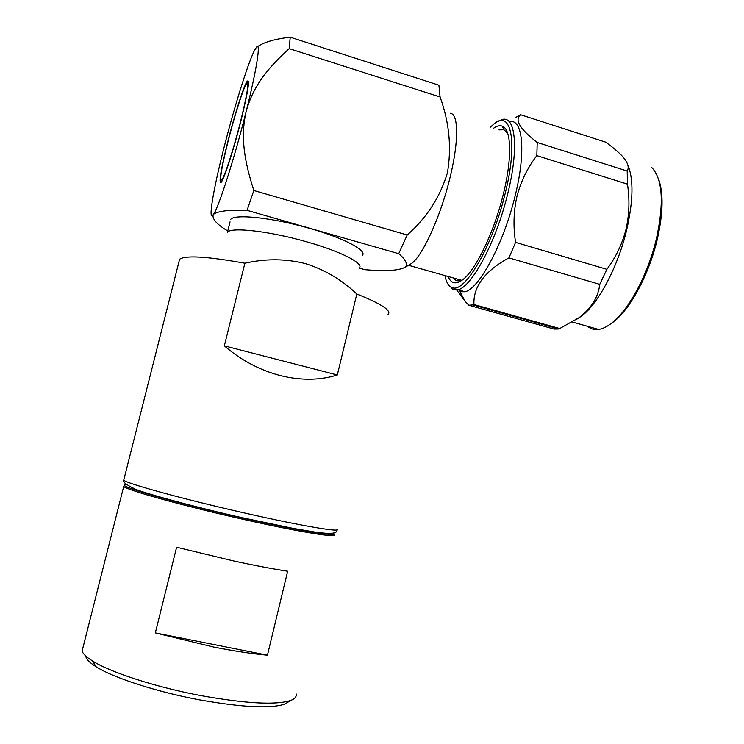 <?xml version="1.0" encoding="UTF-8"?>
<svg xmlns="http://www.w3.org/2000/svg" width="744" height="744" viewBox="0 0 744 744"><rect width="100%" height="100%" fill="white"/><g stroke="black" fill="none" stroke-linecap="round" stroke-linejoin="round"><path stroke-width="1.12" d="M85.765 656.041C86.053 659.044 89.485 662.616 96.078 666.745C113.562 677.886 157.375 692.078 199.941 699.927C242.302 707.367 270.584 708.762 284.785 704.112L289.1 701.443M83.179 646.769L82.119 650.954C82.937 653.846 86.444 657.212 92.637 661.053C110.893 672.595 157.04 687.475 201.838 695.779C246.413 703.647 276.043 705.2 290.727 700.439C295.052 698.774 296.819 696.542 296.038 693.761M155.329 632.921L213.742 647.066C233.988 651.047 251.891 653.753 267.44 655.185L287.668 571.243C272.425 568.872 254.783 565.524 234.732 561.218L176.616 547.24L155.329 632.921L267.44 655.185M124.229 485.293L123.709 486.464C126.778 490.156 185.265 506.404 244.878 519.703C301.357 532.434 340.129 538.47 334.047 534.378M126.527 484.465L125.457 484.549C113.572 485.041 175.835 503.111 244.99 518.549C300.371 531.039 338.752 537.121 333.424 533.29M178.858 262.223L179.62 259.182C185.888 255.155 207.641 256.503 244.878 263.218C265.431 258.531 285.538 258.642 305.198 263.553C324.561 269.561 341.766 279.725 356.813 294.029C381.737 303.971 392.107 310.871 387.931 314.731M356.813 294.029L337.32 374.985C319.92 380.426 300.939 380.621 280.376 375.59C259.786 370.187 241.103 360.273 224.335 345.848L244.878 263.218M230.045 221.861L227.469 232.175C231.542 226.846 269.765 231.226 306.407 241.754C341.273 251.518 364.737 263.748 359.194 268.156M230.668 219.368C234.844 213.677 273.094 217.76 309.681 228.389C344.491 238.229 367.843 250.849 362.216 255.592M359.25 268.091L364.886 269.672C385.699 271.514 399.258 270.639 405.564 267.04C407.768 263.785 405.489 259.34 398.71 253.695L247.073 210.347C229.18 209.696 217.992 211.026 213.5 214.328C218.587 207.641 234.509 158.221 246.162 111.46C256.745 69.508 261.023 41.487 256.55 47.105L254.569 50.267C247.892 63.091 233.57 109.442 223.433 149.907C213.1 190.687 207.827 222.242 213.23 214.653L213.23 214.653C211.947 218.913 216.802 224.353 227.766 230.966M450.427 113.293C458.416 114.092 458.909 140.486 450.557 175.305C441.49 214.458 423.178 255.062 411.776 263.32L405.564 267.04M461.643 280.311L408.502 265.283M247.073 210.347L253.834 190.501L407.191 235.002C426.693 217.88 440.095 197.188 447.395 172.915C451.748 147.647 449.311 122.342 440.085 96.999L289.183 48.63L290.234 37.2L438.913 85.207L440.085 96.999M407.191 235.002L398.71 253.695M453.338 277.949C455.272 280.572 457.783 281.446 460.88 280.572L462.359 280.004M507.668 133.26L503.995 129.791L498.964 129.875M493.653 128.191C496.936 125.885 499.819 125.215 502.302 126.173C511.407 129.084 512.318 158.109 503.325 194.1C494.146 232.193 475.649 270.277 462.759 279.697C455.905 284.785 451.031 283.706 448.13 276.47M444.912 275.559C446.205 282.274 448.595 286.273 452.082 287.547C464.303 294.094 492.5 246.589 505.195 193.375C518.038 142.476 511.202 109.489 494.295 123.671L490.38 127.15M497.429 121.728L501.809 119.626C515.462 114.827 519.154 148.149 507.734 193.663C496.276 241.502 471.789 287.044 457.978 289.788L453.282 289.834L447.73 283.697M509.221 121.728C522.725 117.868 526.352 151.097 515.108 195.914C503.688 243.688 478.996 289.081 464.944 291.76L460.015 291.713L464.981 301.171L468.804 305.254L472.803 304.91L558.911 328.997L554.113 329.081L554.689 327.816M520.614 114.743L605.607 142.132C612.275 146.893 617.622 151.339 621.649 155.487C627.694 161.987 629.536 167.177 627.192 171.046L627.48 184.159C629.815 199.662 629.322 214.737 626.002 229.375C622.244 243.967 615.865 257.284 606.862 269.328L515.573 242.377C513.09 226.632 513.574 211.212 517.015 196.137C520.912 181.285 527.515 167.781 536.833 155.626L537.224 142.476C519.796 128.991 514.262 119.747 520.614 114.743L515.006 117.85M627.769 164.88C633.702 178.96 633.339 200.648 626.681 229.933C617.976 266.752 598.381 303.431 581.92 315.819L577.409 318.878M587.639 326.346C590.727 328.978 594.391 330.011 598.622 329.434C602.696 328.848 607.104 326.69 611.828 322.98C628.689 310.146 647.968 274.638 656.366 238.982C664.169 202.87 662.662 179.081 651.856 167.623M658.319 178.383C663.648 192.575 663.276 213.007 657.203 239.698C649.001 274.517 630.149 309.206 613.623 321.799L609.829 324.477M627.192 171.046L537.224 142.476M627.48 184.159L536.833 155.626M606.862 269.328L599.757 284.357C598.269 297.135 591.378 308.23 579.074 317.669L558.911 328.997M515.573 242.377L508.924 257.88L599.757 284.357M560.26 328.69L473.937 304.538L472.803 304.91M554.113 329.081L468.804 305.254M456.742 290.076L464.981 301.171M473.937 304.538C473.165 286.598 484.828 271.039 508.924 257.88M253.834 190.501C245.064 162.862 239.987 138.207 246.162 111.46C253.388 84.928 269.17 66.932 289.183 48.63M290.234 37.2C275.615 38.902 264.985 41.869 258.345 46.119M241.158 119.923C233.895 149.079 223.851 180.029 221.052 182.485C218.671 183.238 220.801 170.116 227.441 143.136C234.128 116.38 243.66 86.165 247.101 81.366C250.096 78.408 248.115 91.261 241.158 119.923M224.335 345.848L337.32 374.985M240.814 120.519C234.035 147.675 224.679 176.709 221.824 179.909C219.294 181.415 221.266 168.981 227.738 142.634C234.239 116.594 243.548 87.271 246.655 83.514C249.24 81.542 247.296 93.874 240.814 120.519M123.978 479.155L123.718 480.187C126.889 483.647 186.233 499.903 246.664 513.472C303.915 526.445 343.086 532.853 336.865 528.956M96.078 666.745L92.637 661.053M82.119 650.954L123.709 486.464M284.785 704.112L290.727 700.439M336.902 529.877C337.692 531.821 335.284 533.067 329.666 533.615L317.707 532.537L293.201 528.389L244.832 518.27C197.504 507.892 141.834 492.5 134.915 488.966C126.164 484.744 122.435 481.814 123.718 480.187L179.62 259.182M572.545 322.087L598.622 329.434M581.92 315.819L579.074 317.669M457.978 289.788L464.944 291.76M503.995 129.791L502.302 126.173M613.623 321.799L611.828 322.98M452.082 287.547L453.282 289.834M248.487 83.821L247.101 81.366M221.824 179.909L222.484 180.104"/></g></svg>
